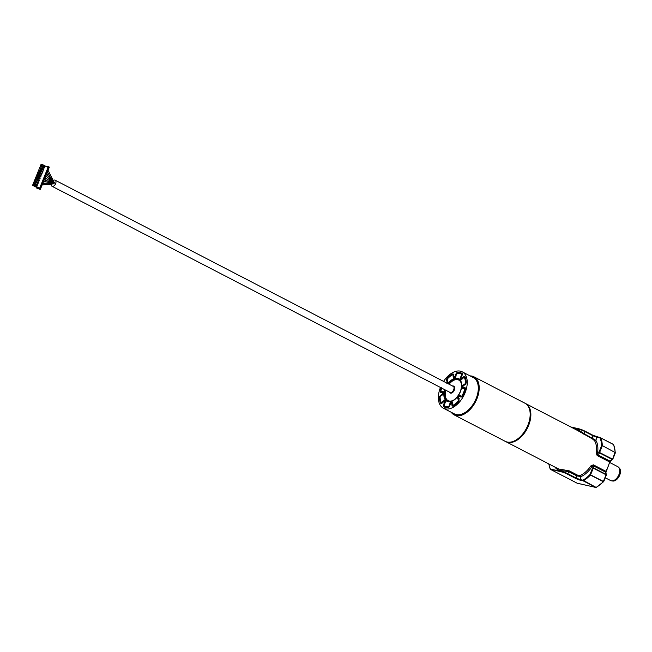 <?xml version="1.0" encoding="UTF-8"?>
<svg xmlns="http://www.w3.org/2000/svg" width="652" height="652" viewBox="0 0 652 652"><rect width="100%" height="100%" fill="white"/><g stroke="black" fill="none" stroke-linecap="round" stroke-linejoin="round"><path stroke-width="0.98" d="M461.885 378.934L461.486 378.73A14.629 8.802 -62.6 0 0 460.85 377.989L462.048 375.438A1.948 1.174 -62.6 0 0 461.877 373.303A19.014 11.443 -62.6 0 0 461.551 373.131A19.014 11.443 -62.6 0 0 457.631 372.341A1.948 1.174 -62.6 0 0 455.968 373.889A1.948 1.174 -62.6 0 0 455.911 374.044L455.014 376.66A14.629 8.802 -62.6 0 0 453.939 377.011L453.653 374.778A1.948 1.174 -62.6 0 0 453.189 373.995A1.948 1.174 -62.6 0 0 452.235 374.101A19.014 11.443 -62.6 0 0 447.37 378.021A1.948 1.174 -62.6 0 0 446.759 378.991A1.948 1.174 -62.6 0 0 446.62 380.458L447.239 382.422A14.629 8.802 -62.6 0 0 446.775 383.05M441.241 387.867A19.014 11.443 -62.6 0 0 440.296 390.735A1.948 1.174 -62.6 0 0 440.679 392.39A1.948 1.174 -62.6 0 0 440.956 392.471L442.732 392.626A14.629 8.802 -62.6 0 0 442.553 394.02L440.589 395.389A1.948 1.174 -62.6 0 0 439.611 396.669A1.948 1.174 -62.6 0 0 439.407 397.728A19.014 11.443 -62.6 0 0 440.548 403.017A1.948 1.174 -62.6 0 0 440.907 403.417A1.948 1.174 -62.6 0 0 442.235 403.042L444.118 401.306A14.629 8.802 -62.6 0 0 444.754 402.039L443.564 404.59A1.948 1.174 -62.6 0 0 443.499 404.745A1.948 1.174 -62.6 0 0 443.735 406.726A19.014 11.443 -62.6 0 0 444.061 406.905A19.014 11.443 -62.6 0 0 447.981 407.687A1.948 1.174 -62.6 0 0 449.701 405.984L450.597 403.368A14.629 8.802 -62.6 0 0 451.673 403.017L451.958 405.251A1.948 1.174 -62.6 0 0 452.423 406.033A1.948 1.174 -62.6 0 0 453.376 405.935A19.014 11.443 -62.6 0 0 458.242 402.007A1.948 1.174 -62.6 0 0 458.992 399.57L458.372 397.614A14.629 8.802 -62.6 0 0 459.252 396.383L460.842 396.986A1.948 1.174 -62.6 0 0 462.684 395.821A19.014 11.443 -62.6 0 0 465.316 389.301A1.948 1.174 -62.6 0 0 464.933 387.638A1.948 1.174 -62.6 0 0 464.656 387.565L462.879 387.41A14.629 8.802 -62.6 0 0 463.059 386.008L465.023 384.639A1.948 1.174 -62.6 0 0 466.204 382.3A19.014 11.443 -62.6 0 0 465.063 377.011A1.948 1.174 -62.6 0 0 464.705 376.611A1.948 1.174 -62.6 0 0 463.376 376.986L461.486 378.73M525.113 403.254A21.508 12.942 117.4 0 1 525.284 403.343A21.508 12.942 117.4 0 1 528.275 425.365A21.508 12.942 117.4 0 1 505.504 441.534A21.508 12.942 117.4 0 1 505.333 441.437M470.084 375.902A21.459 12.91 117.4 0 1 473.947 376.807L524.917 403.205A21.459 12.91 117.4 0 1 527.9 425.177A21.508 12.942 117.4 0 1 505.161 441.355A21.508 12.942 117.4 0 1 504.403 440.907M451.6 412.455A21.166 12.738 -62.6 0 0 476.547 398.625A21.166 12.738 -62.6 0 0 470.442 376.09M473.947 376.807A21.459 12.91 117.4 0 1 476.93 398.771A21.459 12.91 117.4 0 1 454.208 414.908A21.459 12.91 117.4 0 1 451.241 412.268M524.143 402.806A21.508 12.942 117.4 0 1 524.942 403.164A21.508 12.942 117.4 0 1 527.933 425.185A21.459 12.91 117.4 0 1 505.178 441.306L454.208 414.908M440.442 387.459A20.481 12.323 -62.6 0 0 443.384 408.201L454.452 413.93A20.481 12.323 -62.6 0 0 476.139 398.535A20.481 12.323 -62.6 0 0 473.295 377.565L462.227 371.827A20.481 12.323 -62.6 0 0 443.588 381.396M443.384 408.201A20.481 12.323 -62.6 0 0 465.072 392.806A20.481 12.323 -62.6 0 0 462.227 371.827M444.729 401.624L444.118 401.306M441.306 403.498A1.948 1.174 117.4 0 1 441.233 403.36A0.978 0.701 -24.3 0 1 440.972 403.099L439.815 397.704L440.817 395.699L442.977 393.784L442.732 392.626M454.403 377.255L453.939 377.011M452.097 403.238L451.673 403.017M36.944 188.412L40.359 189.349L49.348 167.091L48.794 166.806L39.805 189.064L36.944 188.412L37.237 187.695L32.6 185.29L34.825 185.747L39.625 188.241L37.237 187.695M42.136 164.728L41.011 164.475L32.6 185.29M45.876 166.301L48.794 166.806M40.954 166.399L41.663 165.82L40.954 166.399M40.049 168.64L40.758 168.069L40.049 168.64M39.136 170.881L39.853 170.311L39.136 170.881M38.232 173.13L38.941 172.552L38.232 173.13M37.327 175.372L38.036 174.793L37.327 175.372M36.422 177.613L37.131 177.042L36.422 177.613M35.518 179.854L36.227 179.284L35.518 179.854M34.605 182.104L35.314 181.525L34.605 182.104M33.7 184.345L34.409 183.766L33.7 184.345M33.741 185.502L42.152 164.687L43.236 164.932L48.044 167.417L39.625 188.241M40.359 189.349L39.805 189.064M34.825 185.747L35.167 184.899L37.066 185.877L37.539 184.712L35.64 183.725L36.072 182.65L37.979 183.636L38.444 182.47L36.545 181.484L36.977 180.408L38.884 181.395L39.356 180.229L37.449 179.243L37.889 178.167L39.788 179.153L40.261 177.988L38.354 177.002L38.794 175.926L40.693 176.904L41.166 175.738L39.267 174.752L39.699 173.676L41.598 174.663L42.07 173.497L40.171 172.511L40.603 171.435L42.51 172.421L42.975 171.256L41.076 170.27L41.508 169.194L43.415 170.18L43.888 169.015L41.981 168.029L42.421 166.953L44.32 167.931L44.792 166.765L42.885 165.779L43.236 164.932M35.64 183.725L34.678 184.524L35.167 184.899M36.545 181.484L35.86 181.59L36.072 182.65M37.449 179.243L36.773 179.349L36.977 180.408M38.354 177.002L37.4 177.792L37.889 178.167M39.267 174.752L38.305 175.551L38.794 175.926M40.171 172.511L39.487 172.617L39.699 173.676M41.076 170.27L40.391 170.376L40.603 171.435M41.981 168.029L41.304 168.135L41.508 169.194M42.885 165.779L41.932 166.578L42.421 166.953M41.223 165.722L41.337 166.48M40.318 167.963L40.432 168.729M39.413 170.213L39.519 170.971M38.509 172.454L38.615 173.212M37.596 174.695L37.71 175.453M36.691 176.936L36.805 177.703M35.787 179.186L35.901 179.944M34.882 181.427L34.988 182.185M33.977 183.668L34.083 184.426M37.539 184.712L34.955 183.84M37.066 185.877L36.862 184.818M34.678 184.524L36.585 185.51M44.792 166.765L42.209 165.893M44.32 167.931L43.831 167.564L44.108 166.871M41.932 166.578L43.831 167.564M43.888 169.015L41.304 168.135M43.415 170.18L43.203 169.121M41.027 168.819L42.926 169.805M42.975 171.256L40.391 170.376M42.51 172.421L42.298 171.362M40.114 171.06L42.021 172.046M42.07 173.497L39.487 172.617M41.598 174.663L41.394 173.603M39.21 173.302L41.117 174.288M41.166 175.738L38.582 174.866M40.693 176.904L40.204 176.537L40.481 175.844M38.305 175.551L40.204 176.537M40.261 177.988L37.677 177.108M39.788 179.153L39.576 178.094M37.4 177.792L39.299 178.778M39.356 180.229L36.773 179.349M38.884 181.395L38.672 180.335M36.496 180.034L38.395 181.02M38.444 182.47L35.86 181.59M37.979 183.636L37.767 182.576M35.583 182.275L37.49 183.261M53.244 180.506A3.415 2.054 117.4 0 1 55.151 180.188A3.415 2.054 117.4 0 1 55.624 183.685A3.415 2.054 117.4 0 1 52.005 186.252A3.415 2.054 117.4 0 1 51.19 184.1M49.788 176.57L54.222 183.171M43.464 181.663L46.333 181.908L43.676 181.15M44.972 177.931L54.034 183.31A0.733 0.44 117.4 0 1 54.034 183.326L45.844 183.261L53.154 183.122L46.349 181.916L54.034 183.326A0.733 0.44 117.4 0 1 53.415 183.905L42.16 184.891M45.868 183.236L42.918 183.016M44.214 179.805L54.034 183.326M53.293 183.098L48.827 176.847L54.165 183.293M53.268 183.179L48.012 177.898L54.149 183.383M459.212 398.502L457.533 397.687L458.56 397.361M459.147 396.546L459.22 395.348L460.353 396.913M451.852 403.564L452.268 401.934L452.423 403.971M452.105 403.327L452.341 405.267A0.978 0.587 -7.1 0 1 452.618 404.786A0.978 0.587 -62.6 0 0 453.327 405.128A18.044 10.856 -62.6 0 0 457.948 401.412A0.978 0.587 -62.6 0 0 458.323 400.189L457.533 397.687A13.651 8.215 -62.6 0 0 459.22 395.348L461.249 396.123A0.978 0.587 -62.6 0 0 462.162 395.544A18.044 10.856 -62.6 0 0 464.664 389.358A0.978 0.587 -62.6 0 0 464.338 388.494L462.081 388.29L463.67 387.133M450.483 403.702L450.222 402.594L451.771 403.588M463.01 386.457L462.415 385.634A13.651 8.215 -62.6 0 1 462.081 388.29L465.12 387.875A0.978 0.758 -84.8 0 1 465.21 387.891M466.196 382.545A0.978 0.53 -2 0 0 465.512 382.724A0.978 0.587 -62.6 0 1 464.925 383.889L462.415 385.634L463.425 385.756M444.314 402.105L444.419 400.132A13.651 8.215 -62.6 0 0 445.626 401.542L445.129 403.058M444.077 404.851L444.982 402.92M443.311 393.718L443.197 394.395L440.687 396.147A0.978 0.587 -62.6 0 0 440.092 397.312A18.044 10.856 -62.6 0 0 441.168 402.333A0.978 0.587 -62.6 0 0 442.015 402.349L444.419 400.132L445.088 402.007M444.876 401.828L445.039 402.333M465.512 382.724A18.044 10.856 -62.6 0 0 464.444 377.695A0.978 0.587 -62.6 0 0 463.596 377.679L461.192 379.896L461.909 378.739M461.861 378.682L459.986 378.486L460.94 377.801M442.961 392.92L443.531 391.746A13.651 8.215 -62.6 0 0 443.197 394.395L442.732 394.721M441.771 388.144A18.044 10.856 -62.6 0 0 440.939 390.67A0.978 0.587 -62.6 0 0 441.274 391.542L443.531 391.746L443.327 393.612M455.789 376.285L456.465 374.313M455.952 376.334L455.226 377.158M455.039 377.149L455.463 376.595M455.137 377.182L453.344 378.095L454.566 376.783M463.596 377.679L461.192 379.896A13.651 8.215 -62.6 0 0 459.986 378.486L461.502 375.242A0.978 0.587 -62.6 0 0 461.42 374.175A18.044 10.856 -62.6 0 0 457.402 373.246A0.978 0.587 -62.6 0 0 456.539 374.101L455.389 377.435A13.651 8.215 -62.6 0 0 453.344 378.095L452.993 375.25A0.978 0.587 -62.6 0 0 452.284 374.9A18.044 10.856 -62.6 0 0 447.663 378.625A0.978 0.587 -62.6 0 0 447.288 379.839L448.079 382.341L447.525 383.319M605.276 477.777L610.639 480.557A7.8 4.694 -62.6 0 0 611.552 480.85A7.8 4.694 -62.6 0 0 618.903 474.689A7.8 4.694 -62.6 0 0 618.585 467.28A7.8 4.694 -62.6 0 0 617.811 466.702L609.807 462.553M506.302 441.893L557.672 468.503A21.459 12.91 -62.6 0 0 561.307 469.399L569.383 470.907L577.68 475.21L580.516 475.349A0.978 0.619 -114.5 0 1 581.168 476.555L576.996 475.952L568.691 471.649L561.722 470.671A22.429 13.496 117.4 0 1 554.868 467.044M580.516 475.349A21.459 12.91 -62.6 0 0 590.859 465.903L593.361 464.835L605.814 471.282A21.459 12.91 -62.6 0 0 608.063 466.702A21.459 12.91 -62.6 0 0 609.579 461.95L597.134 455.503L596.148 452.83L597.509 453.018L597.631 454.688L610.076 461.143L612.171 459.448L599.726 453.001L597.631 454.688A0.978 0.587 117.4 0 0 597.134 455.503M596.148 452.83A21.459 12.91 -62.6 0 0 594.526 440.671L592.358 438.869L577.126 430.255M577.15 430.271L526.034 403.784M599.848 451.885L599.938 452.7L612.57 459.187L615.129 452.227A28.28 17.017 -62.6 0 0 613.459 444.501L600.663 437.875L597.012 437.345L595.814 440.304A22.429 13.496 117.4 0 1 597.509 453.018L599.212 451.64L599.848 451.885L602.277 445.87L601.641 445.626A27.791 16.724 -62.6 0 0 600.003 438.022L600.459 437.728L597.012 437.345L593.181 435.87L584.885 431.575L584.037 433.67L595.814 440.304A0.978 0.733 148.1 0 1 594.526 440.671M600.614 437.794L613.369 444.395L600.573 437.769A0.489 0.489 0 0 0 600.459 437.728L600.663 437.875A28.28 17.017 117.4 0 1 602.334 445.601L601.641 445.626L599.212 451.64L599.938 452.7M548.919 463.963A27.791 16.724 -62.6 0 0 550.296 468.755L550.459 469.383L577.085 483.173L595.928 487.452L583.132 480.826L580.141 480.149A3.415 0.424 22 0 1 575.675 478.429L567.37 474.126A4.385 0.546 -158 0 0 561.633 471.918L550.19 469.13L561.47 471.29L561.722 470.671A0.978 0.75 -88.7 0 0 561.307 469.399M582.969 480.198L596.124 487.411A28.28 17.017 -62.6 0 0 603.23 481.673L590.435 475.047A28.28 17.017 117.4 0 1 583.328 480.785L582.969 480.198A27.791 16.724 -62.6 0 0 589.954 474.558L603.385 481.429L606.075 474.778L593.622 468.332L592.383 468.535L591.983 466.685A22.429 13.496 117.4 0 1 581.168 476.555L579.97 479.522L582.969 480.198M577.207 430.296A0.978 0.782 115 0 0 578.251 429.741L584.037 433.67A0.978 0.587 117.4 0 0 584.062 434.574M593.361 464.835A0.978 0.587 117.4 0 0 593.173 465.715L593.662 467.989L606.115 474.436L606.107 475.186L605.626 472.162L593.173 465.715L591.983 466.685L590.859 465.903M593.622 468.332L592.383 468.535L589.954 474.558L590.59 474.803L593.018 468.78M596.89 486.897L596.075 487.509L577.232 483.23L550.41 469.367A0.489 0.489 0 0 1 550.19 469.13L548.731 463.874M618.585 467.28L619.4 468.136A7.408 4.458 117.4 0 1 619.221 476.221A7.408 4.458 117.4 0 1 612.725 481.029L611.552 480.85M447.125 380.719L446.62 380.458M439.823 397.94L439.407 397.728M444.403 407.068A0.978 0.782 -59.4 0 1 444.387 407.06L443.735 406.726M441.078 403.295L440.548 403.017M452.667 374.321L452.235 374.101M458.177 372.626L457.631 372.341M465.153 387.818L464.656 387.565M452.382 405.471L451.958 405.251M445.308 389.977A12.192 7.335 -62.6 0 0 447.859 401.159C452.504 402.194 456.644 399.057 460.288 391.754C462.643 384.558 461.143 382.577 460.964 381.917L459.057 379.545A12.192 7.335 -62.6 0 0 448.446 383.914M447.851 383.604A12.673 7.628 117.4 0 1 459.024 378.991A12.673 7.628 117.4 0 1 460.393 391.754A12.673 7.628 117.4 0 1 448.543 401.762A12.673 7.628 117.4 0 1 444.713 389.668M445.96 390.312A11.573 6.968 -62.6 0 0 446.889 399.676A11.573 6.968 -62.6 0 0 454.42 399.643M447.288 379.839A0.978 0.668 162.5 0 0 447.052 380.491L447.663 378.625M441.795 387.532L440.939 390.67M456.539 374.101L458.038 372.634A0.978 0.733 -93.2 0 0 457.402 373.246M461.42 374.175A0.978 0.782 -59.4 0 1 462.162 373.612M445.626 401.542L444.102 404.794A0.978 0.587 -62.6 0 0 444.191 405.862A18.044 10.856 -62.6 0 0 448.209 406.783A0.978 0.587 -62.6 0 0 449.073 405.935L450.222 402.594A13.651 8.215 -62.6 0 0 452.268 401.934L452.618 404.786M444.102 404.794L444.387 407.06A0.978 0.782 -59.4 0 1 444.191 405.862M449.676 406.066L449.073 405.935M459.049 399.863A0.978 0.668 162.5 0 0 458.323 400.189M452.317 385.919A3.659 2.2 117.4 0 1 453.132 386.065A3.659 2.2 117.4 0 1 453.637 389.815A3.659 2.2 117.4 0 1 449.766 392.561A3.659 2.2 117.4 0 1 449.179 391.982M449.937 392.634A3.659 2.2 -62.6 0 0 450.092 392.732A3.659 2.2 -62.6 0 0 453.963 389.986A3.659 2.2 -62.6 0 0 453.458 386.237A3.659 2.2 -62.6 0 0 453.287 386.163M452.953 385.984A3.871 2.331 117.4 0 1 454.297 390.116A3.871 2.331 117.4 0 1 449.595 392.455M461.6 385.78A11.573 6.968 -62.6 0 0 457.28 379.611A11.573 6.968 -62.6 0 0 449.098 384.248M448.079 382.341A13.651 8.215 -62.6 0 0 447.313 383.327M458.34 372.7A19.014 11.443 117.4 0 1 461.893 373.319M458.315 401.925L457.948 401.412M453.564 405.829A0.978 0.57 -119.9 0 1 453.327 405.128M461.249 396.123A0.978 0.774 111.1 0 0 461.217 397.035M452.504 405.536A0.978 0.587 -7.1 0 1 452.341 405.267L453.099 406.4M462.162 395.544L462.675 395.829M464.664 389.358L465.283 389.431M464.338 388.494A0.978 0.758 -84.8 0 1 465.12 387.875L465.618 388.022M448.283 407.63A0.978 0.733 -93.2 0 1 448.209 406.783M464.925 383.889A0.978 0.513 55.2 0 0 465.178 384.517M464.444 377.695A0.978 0.701 -24.3 0 1 465.194 377.312M442.358 402.928L442.015 402.349M441.591 403.759L440.972 403.099A0.978 0.701 -24.3 0 1 441.168 402.333M461.502 375.242L462.032 375.462M440.817 395.699A0.978 0.513 55.2 0 0 440.687 396.147M441.347 392.504A0.978 0.758 -84.8 0 1 441.274 391.542M452.993 375.25A0.978 0.587 -7.1 0 1 453.686 375.014M452.284 374.9A0.978 0.57 -119.9 0 1 452.488 374.419L447.647 378.315M609.62 462.39L605.912 472.496A0.978 0.628 167.9 0 0 605.626 472.162A0.978 0.587 117.4 0 1 605.814 471.282L606.018 471.298M610.614 460.768A0.978 0.456 -128.9 0 1 610.533 461.168L609.873 462.26L609.579 461.95A0.978 0.587 117.4 0 1 610.076 461.143A0.978 0.456 -128.9 0 0 610.533 461.168L612.733 459.31L615.374 452.781L613.728 444.778M526.286 403.955A21.459 12.91 117.4 0 1 528.593 425.536A21.459 12.91 117.4 0 1 506.58 441.991M615.072 452.496L602.334 445.601L615.072 452.496M574.608 428.943A22.429 13.496 117.4 0 1 578.251 429.741L578.503 429.114L572.154 427.679M570.818 426.978L578.878 428.812M579.033 428.845A4.385 0.546 22 0 1 584.771 431.062L584.885 431.575A4.874 0.603 -158 0 0 578.503 429.114L579.033 428.845M584.852 431.102L593.116 435.373L592.342 437.965A0.978 0.587 117.4 0 0 592.358 438.869M593.157 435.397A3.415 0.424 -158 0 0 597.395 437.044M570.785 426.962L578.96 428.82L584.82 431.07L593.116 435.373L600.386 437.72M569.383 470.907A0.978 0.587 -62.6 0 0 568.691 471.649L567.843 473.743L576.148 478.046L576.996 475.952A0.978 0.587 -62.6 0 1 577.68 475.21M561.633 471.918L561.47 471.29A4.874 0.603 22 0 1 567.843 473.743L567.37 474.126M575.675 478.429L576.148 478.046L579.97 479.522L580.141 480.149M453.719 386.644L55.151 180.188M450.581 392.708L52.005 186.252M48.525 174.1L47.409 171.908M44.417 179.3L46.846 180.555M47.327 179.153L45.167 177.45M48.272 176.138L46.667 173.75M45.909 175.608L47.694 177.597M46.496 174.157L49.389 177.393M47.278 172.234L50.008 176.309M45.73 176.048L48.354 178.118M42.714 183.514L45.705 183.253M48.052 170.311L54.475 182.927M453.458 386.237L452.276 385.894M449.13 391.958L450.092 392.732M465.398 376.986L463.629 377.321M462.244 373.49L458.038 372.634M440.695 390.768L441.38 392.724M453.898 374.346L452.488 374.419M447.052 380.491L447.565 382.113L446.767 383.743M596.075 487.509L603.728 481.608L606.36 475.08L605.912 472.496"/></g></svg>
